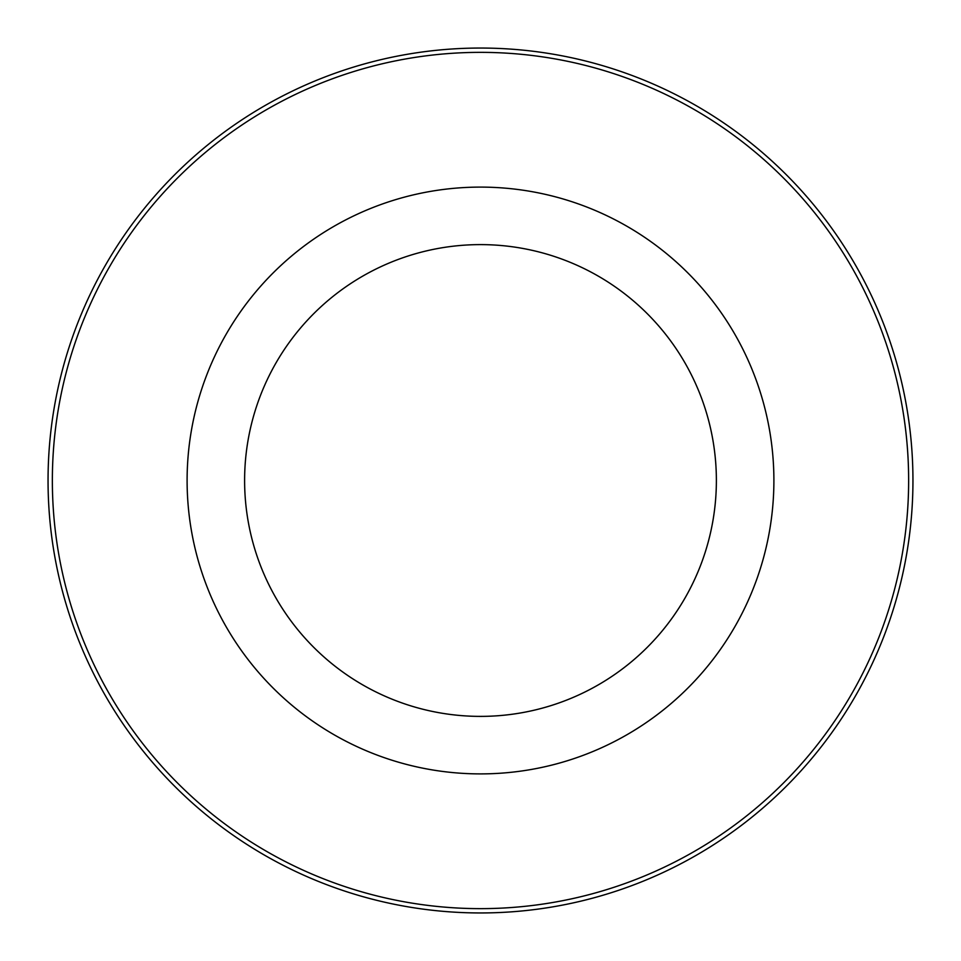 <?xml version="1.0" encoding="UTF-8"?>
<svg xmlns="http://www.w3.org/2000/svg" width="961" height="961" viewBox="0 0 961 961"><rect width="100%" height="100%" fill="white"/><g stroke="black" fill="none" stroke-linecap="round" stroke-linejoin="round"><path stroke-width="1.44" d="M716.377 480.5A235.877 235.877 0 0 0 362.561 276.215A235.877 235.877 0 0 0 362.561 684.785A235.877 235.877 0 0 0 716.377 480.5M912.95 480.5A432.45 432.45 0 0 0 264.275 105.986A432.45 432.45 0 0 0 264.275 855.014A432.45 432.45 0 0 0 912.95 480.5M908.638 480.5A428.138 428.138 0 0 0 266.425 109.722A428.138 428.138 0 0 0 266.425 851.278A428.138 428.138 0 0 0 908.638 480.5M773.893 480.5A293.393 293.393 0 0 0 333.803 226.412A293.393 293.393 0 0 0 333.803 734.588A293.393 293.393 0 0 0 773.893 480.5"/></g></svg>
